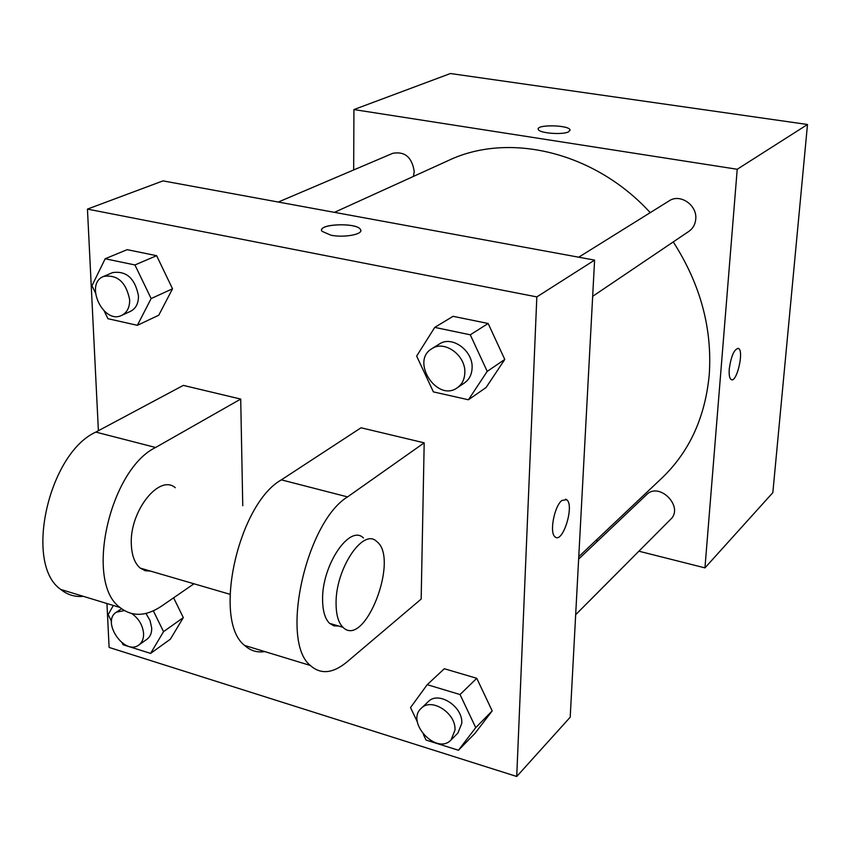 <?xml version="1.0" encoding="UTF-8"?>
<svg xmlns="http://www.w3.org/2000/svg" width="850" height="850" viewBox="0 0 850 850"><rect width="100%" height="100%" fill="white"/><g stroke="black" fill="none" stroke-linecap="round" stroke-linejoin="round"><path stroke-width="1.27" d="M353.674 169.947L353.929 109.565L450.426 73.525L807.5 124.493L772.841 492.628L704.958 567.874L638.892 551.204M353.929 109.565L737.216 169.267L807.5 124.493M568.607 131.814C562.742 135.097 539.059 133.216 538.294 129.423C535.532 124.376 568.788 124.844 570.031 129.869L568.607 131.814M578.776 556.665L662.023 477.944C689.488 451.605 705.234 417.138 709.261 374.542C712.364 328.366 700.368 284.155 673.264 241.921M650.239 212.649C594.617 151.714 508.789 131.707 448.449 160.491L334.454 212.351M597.869 540.844L595.999 540.377M737.216 169.267L704.958 567.874M413.44 176.417L414.226 171.509C412.027 157.25 404.866 151.183 392.764 153.308L278.29 202.045M592.662 296.342L688.925 231.338C692.973 228.48 695.247 224.421 695.746 219.162C697.372 205.158 680.074 193.279 669.194 200.834L578.733 257.189M578.648 559.077L646.584 494.668C659.249 481.408 684.229 506.876 670.661 519.286L575.673 614.72M729.258 368.996C731.191 355.704 734.273 348.851 738.501 348.436C744.324 350.912 736.599 383.541 731.138 379.546C729.481 378.324 728.854 374.808 729.258 368.996M738.055 348.277L738.501 348.436C744.313 350.912 736.589 383.541 731.128 379.546M538.22 128.998C537.668 124.259 568.937 125.12 570.031 129.88L570.106 130.284M98.398 430.727L87.444 209.1L162.998 180.88L594.596 260.111L570.201 717.209L516.726 776.475L109.108 647.424L106.941 603.521M417.414 722.011L410.518 707.582L427.21 684.675L460.031 694.535L475.734 727.643L458.437 750.253L426.041 740.053L423.353 734.432M451.074 739.914L457.884 733.082L461.773 723.35C463.101 706.531 438.398 690.646 428.272 701.633L421.292 708.252C405.269 722.064 436.741 755.639 451.074 739.914L454.973 730.139C456.28 713.246 431.449 697.223 421.292 708.252M427.21 684.675L444.327 668.737L476.765 678.3L492.192 710.908L475.001 733.327L458.437 750.253M460.031 694.535L476.765 678.3L492.192 710.908L475.001 733.327M475.734 727.643L492.192 710.908M111.52 621.414L108.162 614.603L113.337 605.476M153.329 610.831L163.551 631.646L150.599 653.395L123.048 644.725L122.166 642.94M124.312 610.587L116.386 612.181C100.895 621.509 124.631 656.115 138.879 644.969L146.986 639.242C150.238 636.809 151.81 633.069 151.704 628.001L150.046 620.5L145.913 613.424M163.551 631.646L183.313 617.621L173.613 597.816L183.313 617.621L170.361 639.189L150.599 653.395M138.879 644.969C142.141 642.536 143.703 638.775 143.586 633.686C142.843 625.472 138.943 618.789 131.909 613.636M416.649 356.086L434.743 327.399L470.273 334.804L487.22 371.376L468.424 399.766L433.383 391.882L416.649 356.086M457.289 387.77L464.567 382.851C469.264 379.514 471.771 374.595 472.09 368.103C473.322 350.795 451.945 335.166 439.365 344.016L431.906 348.67C410.136 361.027 437.134 402.613 457.289 387.77C461.996 384.423 464.504 379.483 464.822 372.948C466.034 355.534 444.529 339.788 431.906 348.67M434.743 327.399L453.071 316.317L488.155 323.489L504.772 359.454L486.104 387.494L468.424 399.766M470.273 334.804L488.155 323.489L504.772 359.454L486.104 387.494M487.22 371.376L504.772 359.454M95.402 292.846L91.959 285.749L105.177 258.751L134.938 264.956L151.141 298.562L137.371 325.316L107.95 318.707L104.284 311.164M121.741 315.361L130.539 311.323C135.894 308.561 138.539 303.397 138.465 295.821C134.959 278.29 126.31 270.566 112.529 272.627L103.594 276.431C84.118 283.719 103.381 324.881 121.741 315.361C127.107 312.587 129.752 307.402 129.668 299.784C126.108 282.158 117.417 274.369 103.594 276.431M105.177 258.751L127.149 249.666L156.623 255.691L172.529 288.788L158.759 315.223L137.371 325.316M134.938 264.956L156.623 255.691L172.529 288.788L158.759 315.223M151.141 298.562L172.529 288.788M555.082 536.881C549.227 533.173 554.2 506.366 561.839 500.501L566.642 499.683C574.834 504.985 562.742 544.106 555.082 536.881C562.732 544.106 574.823 504.985 566.631 499.672L565.569 499.152M87.444 209.1L536.828 296.905L594.596 260.111L570.201 717.209M536.828 296.905L516.726 776.475M330.894 235.206L321.938 231.264C316.646 223.922 357.138 222.158 360.506 229.553C363.991 234.196 344.377 238.011 330.894 235.206M162.998 180.88L594.596 260.111M360.783 230.541L360.506 229.564C357.563 222.796 320.716 223.412 321.629 230.254M127.149 249.666L156.623 255.691M183.313 617.621L170.361 639.189M444.327 668.737L476.765 678.3M453.071 316.317L488.155 323.489M83.385 596.349C74.959 597.146 67.416 594.841 60.775 589.464C23.726 564.156 48.461 453.411 95.827 432.098L183.324 385.39L240.709 399.075L242.76 505.718M264.743 651.578C257.168 652.8 250.484 650.76 244.683 645.469C212.234 620.872 238.17 503.976 281.361 479.857L361.048 427.773L424.192 442.839L421.164 599.08L347.034 661.895C332.924 673.551 320.694 674.741 310.324 665.465C279.671 641.155 306.021 522.059 347.565 496.899L424.192 442.839M150.673 571.147L145.137 570.69L140.229 568.097C134.916 563.593 131.963 556.006 131.368 545.328C128.913 512.093 159.088 473.578 175.27 487.698M60.775 589.464L120.02 607.506C132.122 617.015 145.966 616.558 161.553 606.124L193.97 583.78M120.02 607.506C84.384 582.409 109.501 469.678 155.603 447.483L240.709 399.075M338.714 626.036L333.848 625.844L329.609 623.379C325.082 618.949 322.745 611.182 322.596 600.079C321.64 565.516 349.711 523.951 363.439 537.954M336.079 603.936C335.229 569.287 363.131 527.499 376.678 541.482C399.851 558.227 364.661 649.336 342.943 627.268C338.47 622.848 336.186 615.071 336.079 603.936M281.361 479.857L347.565 496.899M95.827 432.098L155.603 447.483M116.386 612.181L121.539 608.727M229.925 594.278L140.229 568.097M342.943 627.268L329.609 623.379M244.683 645.469L310.324 665.465"/></g></svg>
